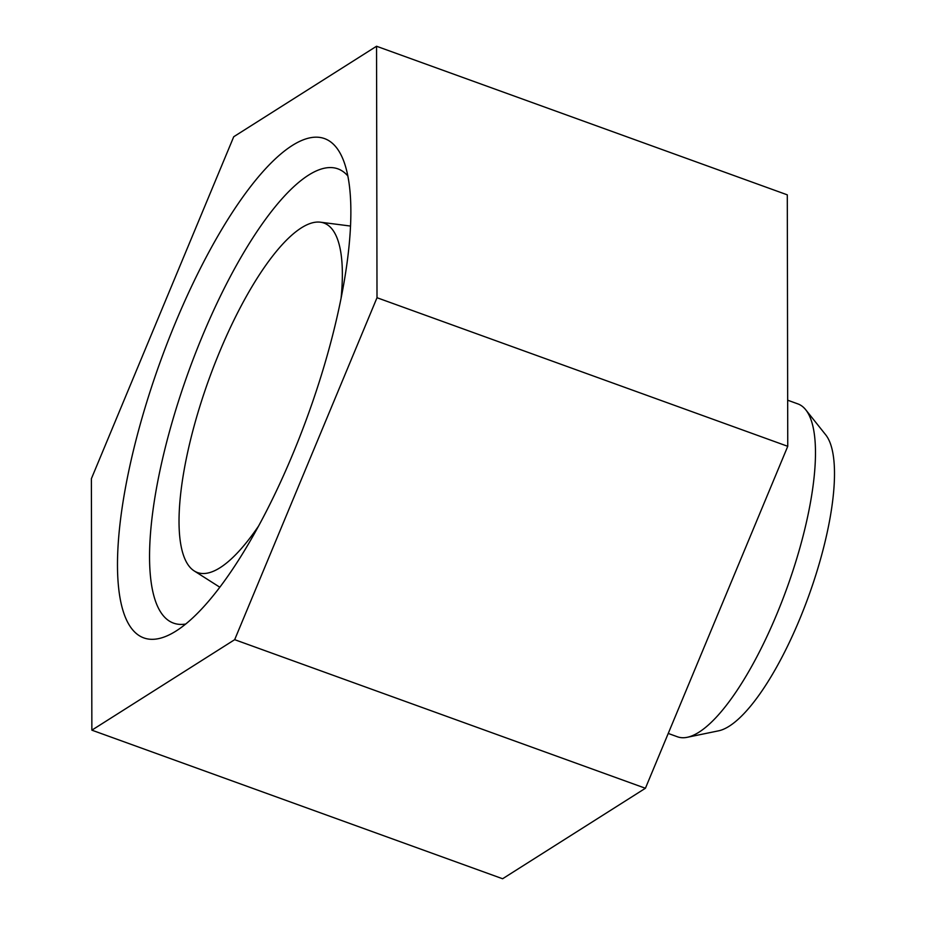 <?xml version="1.0" encoding="UTF-8"?>
<svg xmlns="http://www.w3.org/2000/svg" width="925" height="925" viewBox="0 0 925 925"><rect width="100%" height="100%" fill="white"/><g stroke="black" fill="none" stroke-linecap="round" stroke-linejoin="round"><path stroke-width="1.39" d="M175.588 322.351A265.498 78.509 -70.1 0 0 171.171 633.868A265.498 78.509 -70.1 0 0 308.025 414.909A265.498 78.509 -70.1 0 0 342.932 159.065A265.498 78.509 -70.1 0 0 175.588 322.351M91.39 478.688L233.736 136.738L376.544 46.25L377.007 297.723L234.673 639.672L91.864 730.16L91.39 478.688M347.835 175.958A241.541 71.422 -70.1 0 0 337.891 168.847A241.541 71.422 -70.1 0 0 202.39 336.076A241.541 71.422 -70.1 0 0 173.553 623.126A241.541 71.422 -70.1 0 0 185.74 624.028M341.094 298.127A185.833 54.957 -70.1 0 0 320.385 222.185A185.833 54.957 -70.1 0 0 219.676 351.697A185.833 54.957 -70.1 0 0 194.215 570.933A185.833 54.957 -70.1 0 0 258.722 525.816M91.864 730.16L502.61 878.75L645.419 788.262L234.673 639.672M377.007 297.723L787.753 446.312L645.419 788.262M376.544 46.25L787.291 194.84L787.753 446.312M668.232 733.444L677.482 736.797A176.999 52.343 -70.1 0 0 687.252 737.294L718.609 730.819A159.967 47.302 -70.1 0 0 808.681 596.024A159.967 47.302 -70.1 0 0 825.69 434.808L805.733 409.775A176.999 52.343 -70.1 0 0 797.905 403.913L787.672 400.201M687.252 737.294A176.999 52.343 -70.1 0 0 786.921 588.15A176.999 52.343 -70.1 0 0 805.733 409.775M194.215 570.933L219.849 587.236M320.385 222.185L350.506 226.058"/></g></svg>

